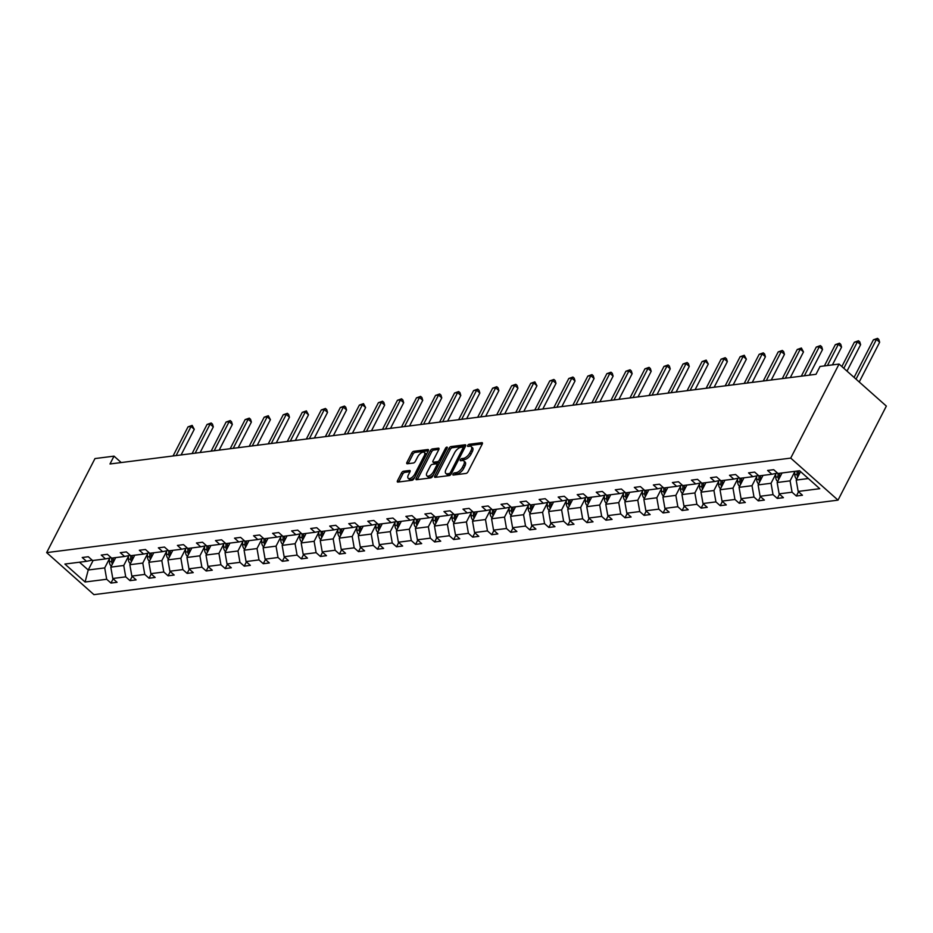 <?xml version="1.0" encoding="UTF-8"?>
<svg xmlns="http://www.w3.org/2000/svg" width="933" height="933" viewBox="0 0 933 933"><rect width="100%" height="100%" fill="white"/><g stroke="black" fill="none" stroke-linecap="round" stroke-linejoin="round"><path stroke-width="1.4" d="M453.018 474.081A1.33 0.63 -48.4 0 0 452.971 474.967A1.33 0.63 -48.4 0 0 453.298 475.049L466.034 473.439A1.901 0.898 -48.4 0 0 468.016 471.748L482.244 444.05A1.901 0.898 -48.4 0 0 482.314 442.778A1.901 0.898 -48.4 0 0 481.848 442.662L469.112 444.283A1.33 0.63 -48.4 0 0 467.725 445.461A1.33 0.63 -48.4 0 0 467.678 446.359A1.33 0.63 -48.4 0 0 468.004 446.429L469.661 446.231A6.099 2.892 -48.4 0 1 471.177 446.592A6.099 2.892 -48.4 0 1 470.955 450.662L469.777 452.971A6.099 2.892 -48.4 0 1 463.409 458.383L461.765 458.593A1.33 0.63 -48.4 0 0 460.366 459.771A1.33 0.63 -48.4 0 0 460.319 460.669A1.33 0.63 -48.4 0 0 460.657 460.739L462.301 460.529A6.099 2.892 -48.4 0 1 463.829 460.902A6.099 2.892 -48.4 0 1 463.608 464.972L462.418 467.281A6.099 2.892 -48.4 0 1 456.05 472.693L454.406 472.903A1.33 0.63 -48.4 0 0 453.018 474.081M403.499 471.235A1.901 0.898 -48.4 0 0 401.517 472.926L397.516 480.693A1.901 0.898 -48.4 0 0 397.446 481.976A1.901 0.898 -48.4 0 0 397.924 482.081L412.059 480.285A1.901 0.898 -48.4 0 0 414.054 478.594L428.282 450.907A1.901 0.898 -48.4 0 0 428.352 449.636A1.901 0.898 -48.4 0 0 427.874 449.519L413.739 451.315A1.901 0.898 -48.4 0 0 411.756 453.006L406.928 462.395A1.901 0.898 -48.4 0 0 406.858 463.666A1.901 0.898 -48.4 0 0 407.336 463.771L413.389 463.013A1.901 0.898 -48.4 0 0 415.372 461.322L417.762 456.669A5.097 2.414 -48.4 0 1 424.363 452.447A5.097 2.414 -48.4 0 1 424.177 455.852L414.8 474.081A5.097 2.414 -48.4 0 1 408.211 478.302A5.097 2.414 -48.4 0 1 408.397 474.897L409.96 471.853A1.901 0.898 -48.4 0 0 410.03 470.582A1.901 0.898 -48.4 0 0 409.552 470.465L403.499 471.235L404.782 472.378A1.901 0.898 -48.4 0 0 402.788 474.069L398.799 481.836A1.901 0.898 -48.4 0 0 398.729 481.988M790.729 458.103L839.059 364.057L820.025 366.471L816.002 374.308L109.989 463.981L114.024 456.144L94.979 458.57L46.65 552.616L790.729 458.103L838.021 500.135L93.941 594.648L46.65 552.616M434.778 475.97A1.901 0.898 -48.4 0 0 434.708 477.241A1.901 0.898 -48.4 0 0 435.186 477.358L449.321 475.562A1.901 0.898 -48.4 0 0 451.304 473.871L465.544 446.172A1.901 0.898 -48.4 0 0 465.602 444.901A1.901 0.898 -48.4 0 0 465.135 444.784L451.001 446.58A1.901 0.898 -48.4 0 0 449.006 448.272L434.778 475.97L436.049 477.101A1.901 0.898 -48.4 0 0 435.979 477.253M430.684 477.929L416.55 479.714A1.901 0.898 -48.4 0 1 416.083 479.609A1.901 0.898 -48.4 0 1 416.153 478.337L430.381 450.639A1.901 0.898 -48.4 0 1 432.364 448.948L438.417 448.178A1.901 0.898 -48.4 0 1 438.895 448.295A1.901 0.898 -48.4 0 1 438.825 449.566L433.052 460.797A1.901 0.898 -48.4 0 0 432.982 462.068A1.901 0.898 -48.4 0 0 433.46 462.185L437.472 461.672A1.901 0.898 -48.4 0 0 439.466 459.981L445.473 448.295A1.33 0.63 -48.4 0 1 447.199 447.187A1.33 0.63 -48.4 0 1 447.152 448.073L432.679 476.238A1.901 0.898 -48.4 0 1 430.684 477.929M92.157 560.138L86.501 561.316L82.221 557.514L88.32 556.733L92.6 560.535L105.534 558.902L101.254 555.088L107.353 554.319L111.633 558.121L124.579 556.476L120.287 552.674L126.398 551.893L130.678 555.706L143.612 554.062L139.332 550.26L145.431 549.479L149.712 553.281L162.645 551.636L158.365 547.834L164.465 547.065L168.756 550.867L181.69 549.222L177.41 545.42L183.509 544.639L187.79 548.452L200.723 546.808L196.443 542.994L202.543 542.225L206.823 546.027L219.768 544.382L215.488 540.58L221.588 539.81L225.868 543.612L238.801 541.968L234.521 538.166L240.621 537.385L244.901 541.198L257.846 539.554L253.554 535.74L259.666 534.971L263.946 538.773L276.879 537.128L272.599 533.326L278.699 532.556L282.979 536.358L295.913 534.714L291.632 530.912L297.744 530.131L302.024 533.944L314.957 532.3L310.677 528.486L316.777 527.716L321.057 531.518L333.991 529.874L329.711 526.072L335.81 525.302L340.102 529.104L353.036 527.46L348.755 523.658L354.855 522.877L359.135 526.69L372.069 525.046L367.789 521.232L373.888 520.462L378.168 524.264L391.114 522.62L386.833 518.818L392.933 518.048L397.213 521.85L410.147 520.206L405.867 516.404L411.966 515.622L416.246 519.436L429.192 517.792L424.9 513.978L431.011 513.208L435.291 517.01L448.225 515.366L443.945 511.564L450.044 510.794L454.324 514.596L467.258 512.952L462.978 509.15L469.077 508.368L473.369 512.182L486.303 510.538L482.023 506.724L488.122 505.954L492.402 509.756L505.336 508.112L501.056 504.31L507.155 503.528L511.436 507.342L524.381 505.698L520.101 501.896L526.2 501.114L530.48 504.916L543.414 503.284L539.134 499.47L545.234 498.7L549.514 502.502L562.459 500.858L558.167 497.056L564.278 496.274L568.559 500.088L581.492 498.444L577.212 494.642L583.312 493.86L587.592 497.662L600.525 496.029L596.245 492.216L602.356 491.446L606.637 495.248L619.57 493.604L615.29 489.802L621.39 489.02L625.67 492.834L638.604 491.19L634.323 487.388L640.423 486.606L644.715 490.408L657.648 488.775L653.368 484.962L659.468 484.192L663.748 487.994L676.682 486.35L672.401 482.548L678.501 481.766L682.781 485.58L695.726 483.935L691.446 480.133L697.546 479.352L701.826 483.154L714.76 481.51L710.48 477.708L716.579 476.938L720.859 480.74L733.793 479.096L729.513 475.294L735.624 474.512L739.904 478.326L752.838 476.681L748.558 472.868L754.657 472.098L758.937 475.9L771.871 474.256L767.591 470.454L773.69 469.684L777.982 473.486L799.581 470.745L819.769 488.694L798.17 491.434L802.45 495.236L796.35 496.018L792.07 492.216L779.137 493.849L783.417 497.662L777.306 498.432L773.025 494.63L760.092 496.274L764.372 500.076L758.272 500.858L753.992 497.044L741.059 498.689L745.339 502.49L739.239 503.272L734.947 499.47L722.014 501.103L726.294 504.916L720.194 505.686L715.914 501.884L702.981 503.528L707.261 507.33L701.161 508.112L696.881 504.298L683.936 505.943L688.216 509.745L682.116 510.526L677.836 506.724L664.902 508.368L669.183 512.17L663.083 512.94L658.803 509.138L645.858 510.783L650.149 514.584L644.038 515.366L639.758 511.552L626.824 513.197L631.105 517.01L625.005 517.78L620.725 513.978L607.791 515.622L612.071 519.424L605.96 520.194L601.68 516.392L588.746 518.037L593.026 521.839L586.927 522.62L582.647 518.806L569.713 520.451L573.993 524.264L567.894 525.034L563.614 521.232L550.668 522.877L554.948 526.678L548.849 527.448L544.569 523.646L531.635 525.291L535.915 529.093L529.816 529.874L525.536 526.06L512.59 527.705L516.882 531.518L510.771 532.288L506.491 528.486L493.557 530.131L497.837 533.933L491.738 534.702L487.458 530.9L474.524 532.545L478.804 536.347L472.693 537.128L468.413 533.314L455.479 534.959L459.759 538.773L453.66 539.542L449.379 535.74L436.446 537.385L440.726 541.187L434.626 541.956L430.335 538.154L417.401 539.799L421.681 543.601L415.582 544.382L411.301 540.569L398.368 542.213L402.648 546.027L396.548 546.796L392.268 542.994L379.323 544.639L383.603 548.441L377.503 549.21L373.223 545.408L360.29 547.053L364.57 550.855L358.47 551.636L354.19 547.823L341.245 549.467L345.537 553.281L339.425 554.05L335.145 550.248L322.212 551.893L326.492 555.695L320.392 556.476L316.112 552.663L303.178 554.307L307.458 558.109L301.347 558.89L297.067 555.088L284.133 556.721L288.414 560.535L282.314 561.304L278.034 557.502L265.1 559.147L269.38 562.949L263.281 563.73L259.001 559.917L246.055 561.561L250.336 565.363L244.236 566.144L239.956 562.342L227.022 563.975L231.302 567.789L225.203 568.559L220.923 564.757L207.977 566.401L212.269 570.203L206.158 570.984L201.878 567.171L188.944 568.815L193.224 572.617L187.125 573.398L182.845 569.596L169.911 571.229L174.191 575.043L168.08 575.813L163.8 572.011L150.866 573.655L155.146 577.457L149.047 578.238L144.767 574.425L131.833 576.069L136.113 579.871L130.014 580.653L125.722 576.851L112.788 578.495L117.068 582.297L110.969 583.067L106.689 579.265L85.09 582.005L64.89 564.057L86.501 561.316M128.404 556.418L123.739 565.491L110.805 567.136L115.704 557.607M110.805 567.136L112.788 578.495M123.739 565.491L125.722 576.851M111.19 557.724L105.534 558.902M147.449 554.004L142.784 563.077L129.85 564.722L134.737 555.182M129.85 564.722L131.833 576.069M142.784 563.077L144.767 574.425M130.235 555.31L124.579 556.476M166.482 551.578L161.817 560.651L148.883 562.296L153.782 552.768M148.883 562.296L150.866 573.655M161.817 560.651L163.8 572.011M149.268 552.884L143.612 554.062M185.515 549.164L180.862 558.237L167.917 559.882L172.815 550.353M167.917 559.882L169.911 571.229M180.862 558.237L182.845 569.596M168.302 550.47L162.645 551.636M204.56 546.75L199.895 555.823L186.962 557.467L191.86 547.928M186.962 557.467L188.944 568.815M199.895 555.823L201.878 567.171M187.346 548.056L181.69 549.222M223.593 544.324L218.94 553.397L205.995 555.042L210.893 545.513M205.995 555.042L207.977 566.401M218.94 553.397L220.923 564.757M206.38 545.63L200.723 546.808M242.638 541.91L237.973 550.983L225.04 552.628L229.938 543.099M225.04 552.628L227.022 563.975M237.973 550.983L239.956 562.342M225.424 543.216L219.768 544.382M261.672 539.496L257.007 548.569L244.073 550.202L248.971 540.673M244.073 550.202L246.055 561.561M257.007 548.569L259.001 559.917M244.458 540.802L238.801 541.968M280.716 537.07L276.051 546.143L263.118 547.788L268.016 538.259M263.118 547.788L265.1 559.147M276.051 546.143L278.034 557.502M263.503 538.376L257.846 539.554M299.75 534.656L295.085 543.729L282.151 545.373L287.049 535.845M282.151 545.373L284.133 556.721M295.085 543.729L297.067 555.088M282.536 535.962L276.879 537.128M318.783 532.242L314.129 541.315L301.184 542.948L306.082 533.419M301.184 542.948L303.178 554.307M314.129 541.315L316.112 552.663M301.569 533.548L295.913 534.714M337.828 529.816L333.163 538.889L320.229 540.534L325.127 531.005M320.229 540.534L322.212 551.893M333.163 538.889L335.145 550.248M320.614 531.122L314.957 532.3M356.861 527.402L352.207 536.475L339.262 538.119L344.16 528.591M339.262 538.119L341.245 549.467M352.207 536.475L354.19 547.823M339.647 528.708L333.991 529.874M375.906 524.987L371.241 534.061L358.307 535.694L363.205 526.165M358.307 535.694L360.29 547.053M371.241 534.061L373.223 545.408M358.692 526.294L353.036 527.46M394.939 522.562L390.274 531.635L377.34 533.279L382.238 523.751M377.34 533.279L379.323 544.639M390.274 531.635L392.268 542.994M377.725 523.868L372.069 525.046M413.984 520.148L409.319 529.221L396.385 530.865L401.283 521.337M396.385 530.865L398.368 542.213M409.319 529.221L411.301 540.569M396.77 521.454L391.114 522.62M433.017 517.733L428.352 526.795L415.418 528.44L420.316 518.911M415.418 528.44L417.401 539.799M428.352 526.795L430.335 538.154M415.803 519.04L410.147 520.206M452.062 515.308L447.397 524.381L434.463 526.025L439.35 516.497M434.463 526.025L436.446 537.385M447.397 524.381L449.379 535.74M434.848 516.614L429.192 517.792M471.095 512.893L466.43 521.967L453.496 523.611L458.395 514.083M453.496 523.611L455.479 534.959M466.43 521.967L468.413 533.314M453.881 514.2L448.225 515.366M490.128 510.479L485.475 519.541L472.53 521.185L477.428 511.657M472.53 521.185L474.524 532.545M485.475 519.541L487.458 530.9M472.914 511.785L467.258 512.952M509.173 508.053L504.508 517.127L491.574 518.771L496.473 509.243M491.574 518.771L493.557 530.131M504.508 517.127L506.491 528.486M491.959 509.36L486.303 510.538M528.206 505.639L523.553 514.713L510.608 516.357L515.506 506.829M510.608 516.357L512.59 527.705M523.553 514.713L525.536 526.06M510.992 506.946L505.336 508.112M547.251 503.214L542.586 512.287L529.652 513.931L534.551 504.403M529.652 513.931L531.635 525.291M542.586 512.287L544.569 523.646M530.037 504.531L524.381 505.698M566.284 500.799L561.619 509.873L548.686 511.517L553.584 501.989M548.686 511.517L550.668 522.877M561.619 509.873L563.614 521.232M549.071 502.106L543.414 503.284M585.329 498.385L580.664 507.459L567.731 509.103L572.629 499.563M567.731 509.103L569.713 520.451M580.664 507.459L582.647 518.806M568.115 499.691L562.459 500.858M604.362 495.959L599.697 505.033L586.764 506.677L591.662 497.149M586.764 506.677L588.746 518.037M599.697 505.033L601.68 516.392M587.149 497.266L581.492 498.444M623.396 493.545L618.742 502.619L605.797 504.263L610.695 494.735M605.797 504.263L607.791 515.622M618.742 502.619L620.725 513.978M606.182 494.852L600.525 496.029M642.44 491.131L637.775 500.205L624.842 501.849L629.74 492.309M624.842 501.849L626.824 513.197M637.775 500.205L639.758 511.552M625.227 492.437L619.57 493.604M661.474 488.705L656.82 497.779L643.875 499.423L648.773 489.895M643.875 499.423L645.858 510.783M656.82 497.779L658.803 509.138M644.26 490.012L638.604 491.19M680.519 486.291L675.854 495.365L662.92 497.009L667.818 487.481M662.92 497.009L664.902 508.368M675.854 495.365L677.836 506.724M663.305 487.597L657.648 488.775M699.552 483.877L694.887 492.951L681.953 494.595L686.851 485.055M681.953 494.595L683.936 505.943M694.887 492.951L696.881 504.298M682.338 485.183L676.682 486.35M718.597 481.451L713.932 490.525L700.998 492.169L705.896 482.641M700.998 492.169L702.981 503.528M713.932 490.525L715.914 501.884M701.383 482.758L695.726 483.935M737.63 479.037L732.965 488.111L720.031 489.755L724.929 480.227M720.031 489.755L722.014 501.103M732.965 488.111L734.947 499.47M720.416 480.343L714.76 481.51M756.675 476.623L752.01 485.696L739.076 487.341L743.963 477.801M739.076 487.341L741.059 498.689M752.01 485.696L753.992 497.044M739.461 477.929L733.793 479.096M775.708 474.197L771.043 483.271L758.109 484.915L763.007 475.387M758.109 484.915L760.092 496.274M771.043 483.271L773.025 494.63M758.494 475.503L752.838 476.681M794.741 471.783L790.088 480.857L777.142 482.501L782.041 472.973M777.142 482.501L779.137 493.849M790.088 480.857L792.07 492.216M777.527 473.089L771.871 474.256M808.351 478.536L796.187 480.075L800.549 471.597M796.187 480.075L798.17 491.434M839.059 364.057L886.35 406.088L838.021 500.135M121.232 462.558L114.024 456.144M79.457 562.202L88.227 570.005L104.706 567.905L109.371 558.832M93.125 560.476L88.227 570.005L85.09 582.005M104.706 567.905L106.689 579.265M798.531 491.761L796.35 496.018M779.498 494.175L777.306 498.432M760.465 496.601L758.272 500.858M741.42 499.015L739.239 503.272M722.387 501.429L720.194 505.686M703.342 503.855L701.161 508.112M684.309 506.269L682.116 510.526M665.264 508.683L663.083 512.94M646.231 511.109L644.038 515.366M627.186 513.523L625.005 517.78M608.153 515.937L605.96 520.194M589.12 518.363L586.927 522.62M570.075 520.777L567.894 525.034M551.041 523.191L548.849 527.448M531.997 525.617L529.816 529.874M512.963 528.031L510.771 532.288M493.919 530.457L491.738 534.702M474.885 532.871L472.693 537.128M455.852 535.285L453.66 539.542M436.807 537.711L434.626 541.956M417.774 540.125L415.582 544.382M398.729 542.539L396.548 546.796M379.696 544.965L377.503 549.21M360.651 547.379L358.47 551.636M341.618 549.794L339.425 554.05M322.573 552.219L320.392 556.476M303.54 554.634L301.347 558.89M284.507 557.048L282.314 561.304M265.462 559.473L263.281 563.73M246.429 561.888L244.236 566.144M227.384 564.302L225.203 568.559M208.351 566.728L206.158 570.984M189.306 569.142L187.125 573.398M170.273 571.556L168.08 575.813M151.239 573.982L149.047 578.238M132.194 576.396L130.014 580.653M113.161 578.81L110.969 583.067M454.488 474.897A1.33 0.63 -48.4 0 1 455.689 474.034L457.333 473.824A6.099 2.892 -48.4 0 0 463.701 468.413L462.418 467.281M463.829 460.902L465.101 462.033A6.099 2.892 -48.4 0 1 464.879 466.103L463.701 468.413M471.177 446.592L472.46 447.723A6.099 2.892 -48.4 0 1 472.238 451.794L471.048 454.103A6.099 2.892 -48.4 0 1 464.681 459.514L463.036 459.724A1.33 0.63 -48.4 0 0 461.847 460.587M482.326 443.898L470.395 445.414A1.33 0.63 -48.4 0 0 469.194 446.289M465.614 446.021L452.272 447.723A1.901 0.898 -48.4 0 0 450.289 449.403L436.049 477.101M449.111 473.567A1.33 0.63 -48.4 0 0 450.499 472.39L462.99 448.073A1.33 0.63 -48.4 0 0 463.036 447.187A1.33 0.63 -48.4 0 0 462.71 447.105L460.972 447.327A6.099 2.892 -48.4 0 0 454.604 452.738L446.067 469.357A6.099 2.892 -48.4 0 0 445.846 473.428A6.099 2.892 -48.4 0 0 447.374 473.789L449.111 473.567L450.382 474.71A1.33 0.63 -48.4 0 0 450.872 474.512M445.846 473.428L447.129 474.559A6.099 2.892 -48.4 0 0 448.645 474.932L447.374 473.789M450.382 474.71L448.645 474.932M438.895 449.414L433.647 450.079A1.901 0.898 -48.4 0 0 431.664 451.77L417.424 479.469A1.901 0.898 -48.4 0 0 417.354 479.62M432.982 462.068L434.265 463.211A1.901 0.898 -48.4 0 0 434.743 463.316L438.755 462.815A1.901 0.898 -48.4 0 0 439.886 462.197M427.069 472.448A5.097 2.414 -48.4 0 0 426.882 475.853A5.097 2.414 -48.4 0 0 433.472 471.643L436.772 465.217A1.901 0.898 -48.4 0 0 436.842 463.946A1.901 0.898 -48.4 0 0 436.364 463.829L432.352 464.342A1.901 0.898 -48.4 0 0 430.37 466.034L427.069 472.448M426.882 475.853L428.154 476.996A5.097 2.414 -48.4 0 0 433.518 474.594M438.277 465.345A1.901 0.898 -48.4 0 0 438.125 465.077L436.842 463.946M410.03 471.713L404.782 472.378M408.211 478.302L409.494 479.434A5.097 2.414 -48.4 0 0 414.858 477.031M426.054 455.246A5.097 2.414 -48.4 0 0 425.635 453.578L424.363 452.447M428.352 450.756L415.022 452.447A1.901 0.898 -48.4 0 0 413.027 454.138L408.211 463.526A1.901 0.898 -48.4 0 0 408.141 463.678M796.689 479.107L796.595 479.061A5.143 3.977 -97.2 0 1 794.788 474.722L794.741 471.352M859.235 381.982L879.644 342.259L876.449 339.425L873.405 339.81L854.08 377.399M798.66 475.259A5.143 3.977 -97.2 0 1 798.566 474.244L798.52 470.873M797.062 471.06L797.109 474.43A5.143 3.977 82.8 0 0 797.715 477.101M856.039 379.148L876.449 339.425L877.545 338.352L878.816 339.484L879.644 342.259M873.405 339.81L877.545 338.352M777.644 481.533L777.551 481.475A5.143 3.977 -97.2 0 1 775.755 477.148L775.696 473.474M847.012 371.124L860.611 344.685L857.415 341.84L854.36 342.224L841.869 366.541M779.626 477.673A5.143 3.977 -97.2 0 1 779.533 476.658L779.487 473.299M778.017 473.486L778.064 476.845A5.143 3.977 82.8 0 0 778.682 479.515M843.817 368.29L857.415 341.84L858.5 340.767L859.783 341.91L860.611 344.685M854.36 342.224L858.5 340.767M758.611 483.947L758.517 483.9A5.143 3.977 -97.2 0 1 756.71 479.562L756.663 475.888M832.423 364.896L841.566 347.099L838.37 344.254L835.327 344.65L824.387 365.923M760.582 480.098A5.143 3.977 -97.2 0 1 760.5 479.084L760.442 475.713M758.984 475.9L759.03 479.27A5.143 3.977 82.8 0 0 759.637 481.941M827.443 365.526L838.37 344.254L839.467 343.192L840.738 344.324L841.566 347.099M835.327 344.65L839.467 343.192M739.566 486.373L739.472 486.315A5.143 3.977 -97.2 0 1 737.676 481.976L737.618 478.302M809.354 375.159L822.533 349.513L819.337 346.679L816.282 347.064L801.319 376.174M741.548 482.513A5.143 3.977 -97.2 0 1 741.455 481.498L741.408 478.128M739.939 478.314L739.997 481.685A5.143 3.977 82.8 0 0 740.604 484.355M804.374 375.789L819.337 346.679L820.422 345.607L821.705 346.738L822.533 349.513M816.282 347.064L820.422 345.607M720.533 488.787L720.439 488.729A5.143 3.977 -97.2 0 1 718.632 484.402L718.585 480.728M790.321 377.573L803.488 351.939L800.292 349.094L797.249 349.478L782.286 378.588M722.515 484.927A5.143 3.977 -97.2 0 1 722.422 483.912L722.375 480.553M720.906 480.74L720.952 484.099A5.143 3.977 82.8 0 0 721.559 486.781M785.341 378.203L800.292 349.094L801.389 348.021L803.488 351.939M797.249 349.478L801.389 348.021M701.499 491.201L701.406 491.155A5.143 3.977 -97.2 0 1 699.598 486.816L699.54 483.142M771.276 379.988L784.455 354.353L781.259 351.508L778.204 351.904L763.252 381.014M703.47 487.353A5.143 3.977 -97.2 0 1 703.377 486.338L703.33 482.967M701.873 483.154L701.919 486.525A5.143 3.977 82.8 0 0 702.526 489.195M766.296 380.629L781.259 351.508L782.344 350.446L783.627 351.578L784.455 354.353M778.204 351.904L782.344 350.446M682.455 493.627L682.361 493.569A5.143 3.977 -97.2 0 1 680.554 489.23L680.507 485.557M752.243 382.413L765.41 356.768L762.226 353.934L759.17 354.318L744.207 383.428M684.437 489.767A5.143 3.977 -97.2 0 1 684.344 488.752L684.297 485.382M682.828 485.568L682.874 488.939A5.143 3.977 82.8 0 0 683.481 491.609M747.263 383.043L762.226 353.934L763.311 352.861L764.594 354.004L765.41 356.768M759.17 354.318L763.311 352.861M663.421 496.041L663.328 495.983A5.143 3.977 -97.2 0 1 661.52 491.656L661.462 487.982M733.198 384.828L746.377 359.193L743.181 356.348L740.126 356.733L725.174 385.842M665.392 492.181A5.143 3.977 -97.2 0 1 665.299 491.166L665.252 487.807M663.795 487.994L663.841 491.353A5.143 3.977 82.8 0 0 664.448 494.035M728.218 385.457L743.181 356.348L744.277 355.275L746.377 359.193M740.126 356.733L744.277 355.275M644.376 498.455L644.283 498.409A5.143 3.977 -97.2 0 1 642.487 494.07L642.429 490.396M714.165 387.242L727.343 361.607L724.148 358.762L721.092 359.158L706.129 388.268M646.359 494.607A5.143 3.977 -97.2 0 1 646.266 493.592L646.219 490.222M644.75 490.408L644.796 493.779A5.143 3.977 82.8 0 0 645.414 496.449M709.185 387.883L724.148 358.762L725.233 357.701L726.515 358.832L727.343 361.607M721.092 359.158L725.233 357.701M625.343 500.881L625.25 500.823A5.143 3.977 -97.2 0 1 623.442 496.484L623.396 492.811M695.12 389.667L708.299 364.022L705.103 361.188L702.059 361.572L687.096 390.682M627.314 497.021A5.143 3.977 -97.2 0 1 627.221 496.006L627.174 492.636M625.716 492.822L625.763 496.193A5.143 3.977 82.8 0 0 626.37 498.863M690.14 390.297L705.103 361.188L706.199 360.115L708.299 364.022M702.059 361.572L706.199 360.115M606.298 503.295L606.205 503.237A5.143 3.977 -97.2 0 1 604.409 498.91L604.351 495.236M676.087 392.082L689.265 366.447L686.07 363.602L683.014 363.987L668.051 393.096M608.281 499.435A5.143 3.977 -97.2 0 1 608.188 498.42L608.141 495.061M606.672 495.248L606.718 498.607A5.143 3.977 82.8 0 0 607.336 501.289M671.107 392.711L686.07 363.602L687.155 362.529L688.437 363.672L689.265 366.447M683.014 363.987L687.155 362.529M587.265 505.709L587.172 505.663A5.143 3.977 -97.2 0 1 585.364 501.324L585.318 497.651M657.054 394.496L670.221 368.862L667.025 366.028L663.981 366.412L649.018 395.522M589.248 501.861A5.143 3.977 -97.2 0 1 589.155 500.846L589.096 497.476M587.638 497.662L587.685 501.033A5.143 3.977 82.8 0 0 588.291 503.703M652.074 395.137L667.025 366.028L668.121 364.955L669.393 366.086L670.221 368.862M663.981 366.412L668.121 364.955M568.232 508.135L568.127 508.077A5.143 3.977 -97.2 0 1 566.331 503.738L566.273 500.065M638.009 396.922L651.187 371.276L647.992 368.442L644.936 368.827L629.973 397.936M570.203 504.275A5.143 3.977 -97.2 0 1 570.11 503.26L570.063 499.89M568.594 500.076L568.652 503.447A5.143 3.977 82.8 0 0 569.258 506.118M633.029 397.551L647.992 368.442L649.076 367.369L650.359 368.512L651.187 371.276M644.936 368.827L649.076 367.369M549.187 510.549L549.094 510.491A5.143 3.977 -97.2 0 1 547.286 506.164L547.239 502.49M618.976 399.336L632.142 373.701L628.947 370.856L625.903 371.241L610.94 400.362M551.17 506.689A5.143 3.977 -97.2 0 1 551.076 505.674L551.03 502.316M549.56 502.502L549.607 505.861A5.143 3.977 82.8 0 0 550.213 508.543M613.996 399.965L628.947 370.856L630.043 369.795L631.326 370.926L632.142 373.701M625.903 371.241L630.043 369.795M530.154 512.963L530.061 512.917A5.143 3.977 -97.2 0 1 528.253 508.578L528.195 504.905M599.931 401.75L613.109 376.116L609.914 373.282L606.858 373.666L591.907 402.776M532.125 509.115A5.143 3.977 -97.2 0 1 532.032 508.1L531.985 504.73M530.527 504.916L530.574 508.287A5.143 3.977 82.8 0 0 531.18 510.957M594.951 402.391L609.914 373.282L611.01 372.209L612.281 373.34L613.109 376.116M606.858 373.666L611.01 372.209M511.109 515.389L511.016 515.331A5.143 3.977 -97.2 0 1 509.208 510.992L509.161 507.319M580.897 404.176L594.076 378.53L590.881 375.696L587.825 376.081L572.862 405.19M513.092 511.529A5.143 3.977 -97.2 0 1 512.998 510.514L512.952 507.144M511.482 507.33L511.529 510.701A5.143 3.977 82.8 0 0 512.135 513.372M575.918 404.805L590.881 375.696L591.965 374.623L593.248 375.766L594.076 378.53M587.825 376.081L591.965 374.623M492.076 517.803L491.983 517.745A5.143 3.977 -97.2 0 1 490.175 513.418L490.128 509.745M561.853 406.59L575.031 380.956L571.836 378.11L568.792 378.495L553.829 407.616M494.047 513.943A5.143 3.977 -97.2 0 1 493.954 512.94L493.907 509.57M492.449 509.756L492.496 513.115A5.143 3.977 82.8 0 0 493.102 515.797M556.873 407.22L571.836 378.11L572.932 377.049L574.203 378.18L575.031 380.956M568.792 378.495L572.932 377.049M473.031 520.217L472.938 520.171A5.143 3.977 -97.2 0 1 471.142 515.832L471.083 512.159M542.819 409.004L555.998 383.37L552.803 380.536L549.747 380.921L534.784 410.03M475.014 516.369A5.143 3.977 -97.2 0 1 474.92 515.354L474.874 511.984M473.404 512.17L473.451 515.541A5.143 3.977 82.8 0 0 474.069 518.212M537.84 409.645L552.803 380.536L553.887 379.463L555.17 380.594L555.998 383.37M549.747 380.921L553.887 379.463M453.998 522.643L453.904 522.585A5.143 3.977 -97.2 0 1 452.097 518.247L452.05 514.573M523.775 411.43L536.953 385.784L533.758 382.95L530.714 383.335L515.751 412.444M455.969 518.783A5.143 3.977 -97.2 0 1 455.887 517.768L455.829 514.398M454.371 514.584L454.418 517.955A5.143 3.977 82.8 0 0 455.024 520.626M518.795 412.059L533.758 382.95L534.854 381.877L536.953 385.784M530.714 383.335L534.854 381.877M434.953 525.057L434.86 524.999A5.143 3.977 -97.2 0 1 433.064 520.672L433.005 516.999M504.741 413.844L517.92 388.21L514.724 385.364L511.669 385.761L496.706 414.87M436.936 521.209A5.143 3.977 -97.2 0 1 436.842 520.194L436.796 516.824M435.326 517.01L435.384 520.369A5.143 3.977 82.8 0 0 435.991 523.051M499.761 414.474L514.724 385.364L515.809 384.303L517.092 385.434L517.92 388.21M511.669 385.761L515.809 384.303M415.92 527.472L415.826 527.425A5.143 3.977 -97.2 0 1 414.019 523.086L413.972 519.413M485.708 416.258L498.875 390.624L495.68 387.79L492.636 388.175L477.673 417.284M417.902 523.623A5.143 3.977 -97.2 0 1 417.809 522.608L417.762 519.238M416.293 519.424L416.34 522.795A5.143 3.977 82.8 0 0 416.946 525.466M480.728 416.899L495.68 387.79L496.776 386.717L498.047 387.848L498.875 390.624M492.636 388.175L496.776 386.717M396.887 529.897L396.793 529.839A5.143 3.977 -97.2 0 1 394.986 525.501L394.927 521.827M466.663 418.684L479.842 393.05L476.646 390.204L473.591 390.589L458.639 419.698M398.858 526.037A5.143 3.977 -97.2 0 1 398.764 525.022L398.718 521.652M397.26 521.839L397.306 525.209A5.143 3.977 82.8 0 0 397.913 527.88M461.683 419.314L476.646 390.204L477.731 389.131L479.014 390.274L479.842 393.05M473.591 390.589L477.731 389.131M377.842 532.311L377.748 532.253A5.143 3.977 -97.2 0 1 375.941 527.926L375.894 524.253M447.63 421.098L460.797 395.464L457.613 392.618L454.558 393.015L439.595 422.124M379.824 528.463A5.143 3.977 -97.2 0 1 379.731 527.448L379.684 524.078M378.215 524.264L378.262 527.635A5.143 3.977 82.8 0 0 378.868 530.306M442.65 421.728L457.613 392.618L458.698 391.557L459.981 392.688L460.797 395.464M454.558 393.015L458.698 391.557M358.808 534.726L358.715 534.679A5.143 3.977 -97.2 0 1 356.907 530.341L356.849 526.667M428.585 423.524L441.764 397.878L438.568 395.044L435.513 395.429L420.561 424.538M360.779 530.877A5.143 3.977 -97.2 0 1 360.686 529.862L360.639 526.492M359.182 526.678L359.228 530.049A5.143 3.977 82.8 0 0 359.835 532.72M423.605 424.153L438.568 395.044L439.665 393.971L440.936 395.102L441.764 397.878M435.513 395.429L439.665 393.971M339.764 537.151L339.67 537.093A5.143 3.977 -97.2 0 1 337.874 532.755L337.816 529.093M409.552 425.938L422.731 400.304L419.535 397.458L416.48 397.843L401.517 426.952M341.746 533.291A5.143 3.977 -97.2 0 1 341.653 532.276L341.606 528.918M340.137 529.093L340.183 532.463A5.143 3.977 82.8 0 0 340.802 535.134M404.572 426.568L419.535 397.458L420.62 396.385L421.903 397.528L422.731 400.304M416.48 397.843L420.62 396.385M320.73 539.566L320.637 539.519A5.143 3.977 -97.2 0 1 318.829 535.18L318.783 531.507M390.507 428.352L403.686 402.718L400.49 399.872L397.446 400.269L382.483 429.378M322.701 535.717A5.143 3.977 -97.2 0 1 322.608 534.702L322.561 531.332M321.104 531.518L321.15 534.889A5.143 3.977 82.8 0 0 321.757 537.56M385.527 428.982L400.49 399.872L401.587 398.811L402.858 399.942L403.686 402.718M397.446 400.269L401.587 398.811M301.686 541.98L301.592 541.933A5.143 3.977 -97.2 0 1 299.796 537.595L299.738 533.921M371.474 430.778L384.653 405.132L381.457 402.298L378.401 402.683L363.438 431.792M303.668 538.131A5.143 3.977 -97.2 0 1 303.575 537.116L303.528 533.746M302.059 533.933L302.105 537.303A5.143 3.977 82.8 0 0 302.724 539.974M366.494 431.408L381.457 402.298L382.542 401.225L383.825 402.356L384.653 405.132M378.401 402.683L382.542 401.225M282.652 544.405L282.559 544.347A5.143 3.977 -97.2 0 1 280.751 540.02L280.705 536.347M352.441 433.192L365.608 407.558L362.412 404.712L359.368 405.097L344.405 434.207M284.635 540.545A5.143 3.977 -97.2 0 1 284.542 539.531L284.483 536.172M283.026 536.358L283.072 539.717A5.143 3.977 82.8 0 0 283.679 542.388M347.461 433.822L362.412 404.712L363.508 403.639L365.608 407.558M359.368 405.097L363.508 403.639M263.619 546.82L263.514 546.773A5.143 3.977 -97.2 0 1 261.718 542.435L261.66 538.761M333.396 435.606L346.575 409.972L343.379 407.126L340.323 407.523L325.36 436.632M265.59 542.971A5.143 3.977 -97.2 0 1 265.497 541.956L265.45 538.586M263.981 538.773L264.039 542.143A5.143 3.977 82.8 0 0 264.645 544.814M328.416 436.236L343.379 407.126L344.464 406.065L345.746 407.196L346.575 409.972M340.323 407.523L344.464 406.065M244.574 549.234L244.481 549.187A5.143 3.977 -97.2 0 1 242.673 544.849L242.627 541.175M314.363 438.032L327.53 412.386L324.334 409.552L321.29 409.937L306.327 439.046M246.557 545.385A5.143 3.977 -97.2 0 1 246.464 544.371L246.417 541M244.947 541.187L244.994 544.557A5.143 3.977 82.8 0 0 245.601 547.228M309.383 438.662L324.334 409.552L325.43 408.479L326.713 409.61L327.53 412.386M321.29 409.937L325.43 408.479M225.541 551.66L225.448 551.601A5.143 3.977 -97.2 0 1 223.64 547.274L223.582 543.601M295.318 440.446L308.496 414.812L305.301 411.966L302.245 412.351L287.294 441.461M227.512 547.799A5.143 3.977 -97.2 0 1 227.419 546.785L227.372 543.426M225.914 543.612L225.961 546.971A5.143 3.977 82.8 0 0 226.567 549.654M290.338 441.076L305.301 411.966L306.397 410.893L308.496 414.812M302.245 412.351L306.397 410.893M206.496 554.074L206.403 554.027A5.143 3.977 -97.2 0 1 204.595 549.689L204.549 546.015M276.285 442.86L289.463 417.226L286.268 414.38L283.212 414.777L268.249 443.886M208.479 550.225A5.143 3.977 -97.2 0 1 208.386 549.21L208.339 545.84M206.869 546.027L206.916 549.397A5.143 3.977 82.8 0 0 207.534 552.068M271.305 443.502L286.268 414.38L287.352 413.319L288.635 414.45L289.463 417.226M283.212 414.777L287.352 413.319M187.463 556.5L187.37 556.441A5.143 3.977 -97.2 0 1 185.562 552.103L185.515 548.429M257.24 445.286L270.418 419.64L267.223 416.806L264.179 417.191L249.216 446.301M189.434 552.639A5.143 3.977 -97.2 0 1 189.341 551.625L189.294 548.254M187.836 548.441L187.883 551.811A5.143 3.977 82.8 0 0 188.489 554.482M252.26 445.916L267.223 416.806L268.319 415.733L270.418 419.64M264.179 417.191L268.319 415.733M168.418 558.914L168.325 558.855A5.143 3.977 -97.2 0 1 166.529 554.529L166.471 550.855M238.207 447.7L251.385 422.066L248.19 419.22L245.134 419.605L230.171 448.715M170.401 555.053A5.143 3.977 -97.2 0 1 170.307 554.039L170.261 550.68M168.791 550.867L168.838 554.225A5.143 3.977 82.8 0 0 169.456 556.908M233.227 448.33L248.19 419.22L249.274 418.147L250.557 419.29L251.385 422.066M245.134 419.605L249.274 418.147M149.385 561.328L149.292 561.281A5.143 3.977 -97.2 0 1 147.484 556.943L147.437 553.269M219.162 450.114L232.34 424.48L229.145 421.634L226.101 422.031L211.138 451.14M151.356 557.479A5.143 3.977 -97.2 0 1 151.274 556.465L151.216 553.094M149.758 553.281L149.805 556.651A5.143 3.977 82.8 0 0 150.411 559.322M214.182 450.756L229.145 421.634L230.241 420.573L231.512 421.704L232.34 424.48M226.101 422.031L230.241 420.573M130.34 563.754L130.247 563.695A5.143 3.977 -97.2 0 1 128.451 559.357L128.392 555.683M200.129 452.54L213.307 426.894L210.112 424.06L207.056 424.445L192.093 453.555M132.323 559.893A5.143 3.977 -97.2 0 1 132.229 558.879L132.183 555.508M130.713 555.695L130.772 559.065A5.143 3.977 82.8 0 0 131.378 561.736M195.149 453.17L210.112 424.06L211.196 422.987L212.479 424.13L213.307 426.894M207.056 424.445L211.196 422.987M111.307 566.168L111.214 566.109A5.143 3.977 -97.2 0 1 109.406 561.783L109.359 558.109M181.095 454.954L194.262 429.32L191.067 426.474L188.023 426.859L173.06 455.969M113.29 562.307A5.143 3.977 -97.2 0 1 113.196 561.293L113.15 557.934M111.68 558.121L111.727 561.479A5.143 3.977 82.8 0 0 112.333 564.162M176.115 455.584L191.067 426.474L192.163 425.401L194.262 429.32M188.023 426.859L192.163 425.401M457.333 473.824L456.05 472.693M464.879 466.103L463.608 464.972M463.036 459.724L461.765 458.593M464.681 459.514L463.409 458.383M471.048 454.103L469.777 452.971M472.238 451.794L470.955 450.662M470.395 445.414L469.112 444.283M482.489 443.233L481.848 442.662M455.689 474.034L454.406 472.903M450.289 449.403L449.006 448.272M452.272 447.723L451.001 446.58M465.777 445.356L465.135 444.784M451.572 473.346L450.499 472.39M464.063 449.03L462.99 448.073M417.424 479.469L416.153 478.337M431.664 451.77L430.381 450.639M433.647 450.079L432.364 448.948M439.058 448.75L438.417 448.178M434.743 463.316L433.46 462.185M438.755 462.815L437.472 461.672M440.539 460.937L439.466 459.981M446.545 449.251L445.473 448.295M434.545 472.599L433.472 471.643M437.845 466.173L436.772 465.217M410.193 471.048L409.552 470.465M415.885 475.037L414.8 474.081M425.25 456.808L424.177 455.852M408.211 463.526L406.928 462.395M413.027 454.138L411.756 453.006M415.022 452.447L413.739 451.315M428.527 450.091L427.874 449.519M398.799 481.836L397.516 480.693M402.788 474.069L401.517 472.926M798.566 474.244L799.231 474.162M794.788 474.722L797.109 474.43M779.533 476.658L780.186 476.576M775.755 477.148L778.064 476.845M760.5 479.084L761.153 479.002M756.71 479.562L759.03 479.27M741.455 481.498L742.108 481.416M737.676 481.976L739.997 481.685M722.422 483.912L723.075 483.83M718.632 484.402L720.952 484.099M703.377 486.338L704.042 486.256M699.598 486.816L701.919 486.525M684.344 488.752L684.997 488.67M680.554 489.23L682.874 488.939M665.299 491.166L665.964 491.085M661.52 491.656L663.841 491.353M646.266 493.592L646.919 493.51M642.487 494.07L644.796 493.779M627.221 496.006L627.886 495.924M623.442 496.484L625.763 496.193M608.188 498.42L608.841 498.339M604.409 498.91L606.718 498.607M589.155 500.846L589.808 500.764M585.364 501.324L587.685 501.033M570.11 503.26L570.763 503.179M566.331 503.738L568.652 503.447M551.076 505.674L551.73 505.593M547.286 506.164L549.607 505.861M532.032 508.1L532.696 508.019M528.253 508.578L530.574 508.287M512.998 510.514L513.651 510.433M509.208 510.992L511.529 510.701M493.954 512.94L494.618 512.847M490.175 513.418L492.496 513.115M474.92 515.354L475.573 515.273M471.142 515.832L473.451 515.541M455.887 517.768L456.54 517.687M452.097 518.247L454.418 517.955M436.842 520.194L437.495 520.101M433.064 520.672L435.384 520.369M417.809 522.608L418.462 522.527M414.019 523.086L416.34 522.795M398.764 525.022L399.429 524.941M394.986 525.501L397.306 525.209M379.731 527.448L380.384 527.355M375.941 527.926L378.262 527.635M360.686 529.862L361.351 529.781M356.907 530.341L359.228 530.049M341.653 532.276L342.306 532.195M337.874 532.755L340.183 532.463M322.608 534.702L323.273 534.609M318.829 535.18L321.15 534.889M303.575 537.116L304.228 537.035M299.796 537.595L302.105 537.303M284.542 539.531L285.195 539.449M280.751 540.02L283.072 539.717M265.497 541.956L266.15 541.863M261.718 542.435L264.039 542.143M246.464 544.371L247.117 544.289M242.673 544.849L244.994 544.557M227.419 546.785L228.084 546.703M223.64 547.274L225.961 546.971M208.386 549.21L209.039 549.129M204.595 549.689L206.916 549.397M189.341 551.625L190.005 551.543M185.562 552.103L187.883 551.811M170.307 554.039L170.961 553.957M166.529 554.529L168.838 554.225M151.274 556.465L151.927 556.383M147.484 556.943L149.805 556.651M132.229 558.879L132.883 558.797M128.451 559.357L130.772 559.065M113.196 561.293L113.849 561.211M109.406 561.783L111.727 561.479M464.319 448.318L463.036 447.187"/></g></svg>
